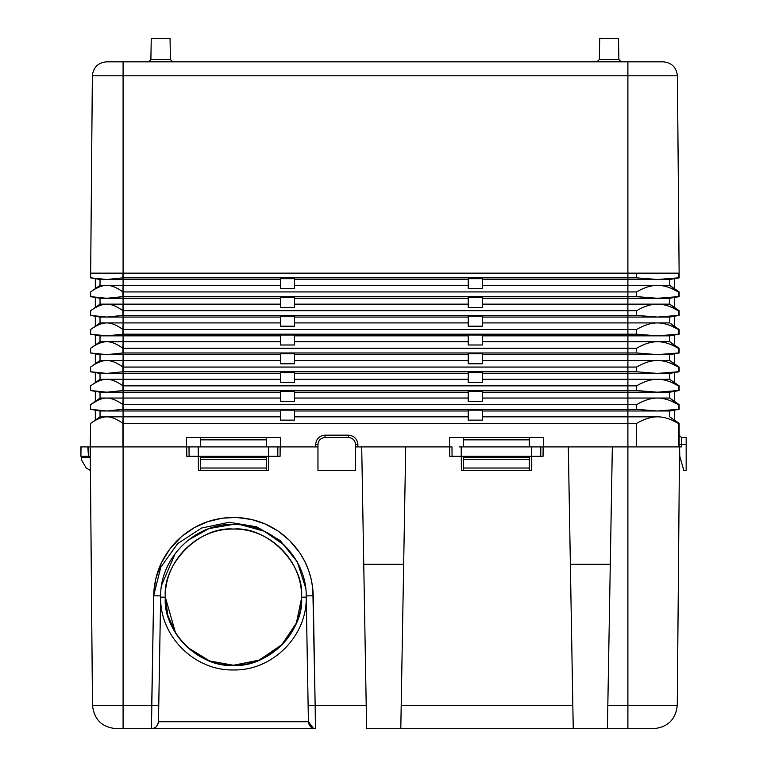 <?xml version="1.0" encoding="UTF-8"?>
<svg xmlns="http://www.w3.org/2000/svg" width="767" height="767" viewBox="0 0 767 767"><rect width="100%" height="100%" fill="white"/><g stroke="black" fill="none" stroke-linecap="round" stroke-linejoin="round"><path stroke-width="1.15" d="M122.921 446.893L122.921 423.413C116.814 419.022 111.436 416.826 106.776 416.836C102.145 416.817 96.767 419.003 90.631 423.413L90.218 446.893L92.481 705.372L90.218 446.893L80.832 446.893L80.909 456.288L81.024 446.893M90.631 423.413L100.026 416.836L90.631 423.413C96.767 419.003 102.145 416.817 106.776 416.836C111.436 416.826 116.814 419.022 122.921 423.413L123.084 416.836L100.026 416.836L100.026 410.987L90.631 409.329L106.776 410.987L100.026 410.987L100.026 416.836L280.396 416.836L123.084 416.836L123.084 410.987L106.776 410.987L90.631 409.329L90.631 404.631L90.631 409.329L100.026 410.987L106.776 410.987L122.921 409.329L106.776 410.987L280.396 410.987L123.084 410.987L123.084 409.329L123.084 423.413L636.572 423.413L636.572 446.893L636.572 423.413L627.895 423.413L627.895 446.893L627.895 416.836L482.318 416.836L627.895 416.836L627.895 410.987L482.318 410.987L627.895 410.987L627.895 409.329L122.921 409.329L122.921 404.631C116.814 400.24 111.436 398.044 106.776 398.054C102.145 398.035 96.767 400.221 90.631 404.631L100.026 398.054L90.631 404.631C96.767 400.221 102.145 398.035 106.776 398.054C111.436 398.044 116.814 400.24 122.921 404.631L123.084 398.054L100.026 398.054L100.026 392.196L90.631 390.547L106.776 392.196L100.026 392.196L100.026 398.054L280.396 398.054L123.084 398.054L123.084 392.196L106.776 392.196L90.631 390.547L90.631 385.849L90.631 390.547L100.026 392.196L106.776 392.196L122.921 390.547L106.776 392.196L280.396 392.196L123.084 392.196L123.084 390.547L123.084 404.631L627.895 404.631L627.895 398.054L482.318 398.054L627.895 398.054L627.895 404.631L636.572 404.631C644.117 400.23 651.087 398.035 657.482 398.054C663.867 398.035 670.837 400.23 678.383 404.631L669.735 398.054L627.895 398.054L627.895 392.196L482.318 392.196L627.895 392.196L627.895 398.054L669.735 398.054L669.735 392.196L627.895 392.196L627.895 390.547L627.895 392.196L669.735 392.196L679.131 390.547L657.482 392.196L636.572 390.547L122.921 390.547L122.921 385.849C116.814 381.448 111.436 379.262 106.776 379.272C102.145 379.243 96.767 381.439 90.631 385.849L100.026 379.272L90.631 385.849C96.767 381.439 102.145 379.243 106.776 379.272C111.436 379.262 116.814 381.448 122.921 385.849L123.084 379.272L100.026 379.272L100.026 373.414L90.631 371.765L106.776 373.414L100.026 373.414L100.026 379.272L280.396 379.272L123.084 379.272L123.084 373.414L106.776 373.414L90.631 371.765L90.631 367.067L90.631 371.765L100.026 373.414L106.776 373.414L122.921 371.765L106.776 373.414L280.396 373.414L123.084 373.414L123.084 371.765L123.084 385.849L627.895 385.849L627.895 379.272L482.318 379.272L627.895 379.272L627.895 385.849L636.572 385.849L627.895 385.849L627.895 390.547L627.895 385.849L123.084 385.849L123.084 390.547L636.572 390.547L636.572 385.849C644.117 381.448 651.087 379.253 657.482 379.272C663.867 379.253 670.837 381.448 678.383 385.849L669.735 379.272L627.895 379.272L627.895 373.414L482.318 373.414L627.895 373.414L627.895 379.272L669.735 379.272L669.735 373.414L627.895 373.414L627.895 371.765L627.895 373.414L669.735 373.414L679.131 371.765L657.482 373.414L636.572 371.765L122.921 371.765L122.921 367.067C116.814 362.666 111.436 360.471 106.776 360.49C102.145 360.461 96.767 362.657 90.631 367.067L100.026 360.49L90.631 367.067C96.767 362.657 102.145 360.461 106.776 360.49C111.436 360.471 116.814 362.666 122.921 367.067L123.084 360.49L100.026 360.49L100.026 354.632L90.631 352.973L106.776 354.632L100.026 354.632L100.026 360.49L280.396 360.49L123.084 360.49L123.084 354.632L106.776 354.632L90.631 352.973L90.631 348.285L90.631 352.973L100.026 354.632L106.776 354.632L122.921 352.973L106.776 354.632L280.396 354.632L123.084 354.632L123.084 352.973L123.084 367.067L627.895 367.067L627.895 360.49L482.318 360.49L627.895 360.49L627.895 367.067L636.572 367.067L627.895 367.067L627.895 371.765L627.895 367.067L123.084 367.067L123.084 371.765L636.572 371.765L636.572 367.067C644.117 362.657 651.087 360.471 657.482 360.49C663.867 360.471 670.837 362.666 678.383 367.067L669.735 360.49L627.895 360.49L627.895 354.632L482.318 354.632L627.895 354.632L627.895 360.49L669.735 360.49L669.735 354.632L627.895 354.632L627.895 352.973L627.895 354.632L669.735 354.632L679.131 352.973L657.482 354.632L636.572 352.973L122.921 352.973L122.921 348.285C116.814 343.884 111.436 341.689 106.776 341.708C102.145 341.679 96.767 343.875 90.631 348.285L100.026 341.708L90.631 348.285C96.767 343.875 102.145 341.679 106.776 341.708C111.436 341.689 116.814 343.884 122.921 348.285L123.084 341.708L100.026 341.708L100.026 335.85L90.631 334.191L106.776 335.85L100.026 335.85L100.026 341.708L280.396 341.708L123.084 341.708L123.084 335.85L106.776 335.85L90.631 334.191L90.631 329.494L90.631 334.191L100.026 335.85L106.776 335.85L122.921 334.191L106.776 335.85L280.396 335.85L123.084 335.85L123.084 334.191L123.084 348.285L627.895 348.285L627.895 341.708L482.318 341.708L627.895 341.708L627.895 348.285L636.572 348.285L627.895 348.285L627.895 352.973L627.895 348.285L123.084 348.285L123.084 352.973L636.572 352.973L636.572 348.285C644.117 343.875 651.087 341.689 657.482 341.708C663.867 341.689 670.837 343.875 678.383 348.285L669.735 341.708L627.895 341.708L627.895 335.85L482.318 335.85L627.895 335.85L627.895 341.708L669.735 341.708L669.735 335.85L627.895 335.85L627.895 334.191L627.895 335.85L669.735 335.85L679.131 334.191L657.482 335.85L636.572 334.191L122.921 334.191L122.921 329.494C116.814 325.103 111.436 322.907 106.776 322.917C102.145 322.897 96.767 325.093 90.631 329.494L100.026 322.917L90.631 329.494C96.767 325.093 102.145 322.897 106.776 322.917C111.436 322.907 116.814 325.103 122.921 329.494L123.084 322.917L100.026 322.917L100.026 317.068L90.631 315.41L106.776 317.068L100.026 317.068L100.026 322.917L280.396 322.917L123.084 322.917L123.084 317.068L106.776 317.068L90.631 315.41L90.631 310.712L90.631 315.41L100.026 317.068L106.776 317.068L122.921 315.41L106.776 317.068L280.396 317.068L123.084 317.068L123.084 315.41L123.084 329.494L627.895 329.494L627.895 322.917L482.318 322.917L627.895 322.917L627.895 329.494L636.572 329.494L627.895 329.494L627.895 334.191L627.895 329.494L123.084 329.494L123.084 334.191L636.572 334.191L636.572 329.494C644.117 325.093 651.087 322.897 657.482 322.917C663.867 322.907 670.837 325.093 678.383 329.494L669.735 322.917L627.895 322.917L627.895 317.068L482.318 317.068L627.895 317.068L627.895 322.917L669.735 322.917L669.735 317.068L627.895 317.068L627.895 315.41L627.895 317.068L669.735 317.068L679.131 315.41L657.482 317.068L636.572 315.41L122.921 315.41L122.921 310.712C116.814 306.321 111.436 304.125 106.776 304.135C102.145 304.115 96.767 306.301 90.631 310.712L100.026 304.135L90.631 310.712C96.767 306.301 102.145 304.115 106.776 304.135C111.436 304.125 116.814 306.321 122.921 310.712L123.084 304.135L100.026 304.135L100.026 298.286L90.631 296.628L106.776 298.286L100.026 298.286L100.026 304.135L123.084 304.135L123.084 296.628L123.084 298.286L106.776 298.286L122.921 296.628L122.921 291.93C116.814 287.529 111.436 285.343 106.776 285.353C111.436 285.343 116.814 287.529 122.921 291.93L123.084 285.353L123.084 291.93L627.895 291.93L627.895 285.353L482.318 285.353L627.895 285.353L627.895 291.93L636.572 291.93C644.117 287.529 651.087 285.334 657.482 285.353C663.867 285.334 670.837 287.529 678.383 291.93L669.735 285.353L627.895 285.353L627.895 279.495L482.318 279.495L627.895 279.495L627.895 285.353L669.735 285.353L669.735 279.495L627.895 279.495L627.895 277.846L627.895 279.495L669.735 279.495L679.131 277.846L678.383 277.846L679.131 277.846L679.131 273.148L678.383 273.148L678.383 277.846L657.482 279.495L636.572 277.846L627.895 277.846L636.572 277.846L636.572 273.148L627.895 273.148L679.131 273.148L679.131 277.846L669.735 279.495L669.735 285.353L679.131 291.93L679.131 296.628L679.131 291.93L678.383 291.93L678.383 296.628L657.482 298.286L636.572 296.628L627.895 296.628L636.572 296.628L636.572 291.93L627.895 291.93L627.895 296.628L123.084 296.628L627.895 296.628L627.895 291.93L123.084 291.93L123.084 296.628L106.776 298.286L90.631 296.628L90.631 291.93C96.767 287.52 102.145 285.334 106.776 285.353L280.396 285.353L123.084 285.353L123.084 279.495L123.084 285.353L106.776 285.353C102.145 285.334 96.767 287.52 90.631 291.93L100.026 285.353L106.776 285.353L100.026 285.353L100.026 279.495L90.631 277.846L106.776 279.495L280.396 279.495L123.084 279.495L123.084 277.846L123.084 279.495L100.026 279.495L106.776 279.495L122.921 277.846L106.776 279.495L90.631 277.846L92.356 75.799L123.084 75.799L123.084 61.83L123.084 75.799L627.895 75.799L627.895 61.83L627.895 75.799L677.405 75.799C676.456 67.362 671.758 62.712 663.321 61.83L106.44 61.83L663.321 61.83C671.758 62.712 676.456 67.362 677.405 75.799L679.131 273.148L677.405 75.799L627.895 75.799L627.895 277.846L122.921 277.846L122.921 273.148L90.631 273.148L123.084 273.148L123.084 277.846L627.895 277.846L627.895 273.148L123.084 273.148L123.084 75.799L123.084 273.148L627.895 273.148L627.895 75.799L92.356 75.799L90.631 277.846L100.026 279.495L100.026 285.353L90.631 291.93L90.631 296.628L100.026 298.286L280.396 298.286L123.084 298.286L123.084 304.135L280.396 304.135L123.084 304.135L123.084 315.41L627.895 315.41L627.895 310.712L123.084 310.712L627.895 310.712L627.895 315.41L636.572 315.41L636.572 310.712L627.895 310.712L636.572 310.712C644.117 306.311 651.087 304.115 657.482 304.135L669.735 304.135L679.131 310.712L679.131 315.41L679.131 310.712L678.383 310.712L678.383 315.41L679.131 315.41L669.735 317.068L669.735 322.917L679.131 329.494L679.131 334.191L679.131 329.494L678.383 329.494L678.383 334.191L679.131 334.191L669.735 335.85L669.735 341.708L679.131 348.285L679.131 352.973L679.131 348.285L678.383 348.285L678.383 352.973L679.131 352.973L669.735 354.632L669.735 360.49L679.131 367.067L679.131 371.765L679.131 367.067L678.383 367.067L678.383 371.765L679.131 371.765L669.735 373.414L669.735 379.272L679.131 385.849L679.131 390.547L679.131 385.849L678.383 385.849L678.383 390.547L679.131 390.547L669.735 392.196L669.735 398.054L679.131 404.631L679.131 409.329L679.131 404.631L678.383 404.631L678.383 409.329L679.131 409.329L669.735 410.987L669.735 416.836L679.131 423.413L679.131 446.893L679.131 423.413L678.383 423.413L678.383 446.893L678.383 423.413L679.131 423.413L669.735 416.836L669.735 410.987L679.131 409.329L657.482 410.987L669.735 410.987L657.482 410.987L636.572 409.329L636.572 404.631L123.084 404.631L123.084 409.329L627.895 409.329L627.895 404.631L627.895 409.329L636.572 409.329L627.895 409.329L627.895 410.987L657.482 410.987L627.895 410.987L627.895 416.836L657.482 416.836C663.867 416.817 670.837 419.012 678.383 423.413C670.837 419.012 663.867 416.817 657.482 416.836L627.895 416.836L627.895 423.413L123.084 423.413L123.084 446.893L88.339 446.893L88.426 456.288L80.909 456.288L88.426 456.288L87.869 446.893M150.888 59.519L148.539 61.83L150.888 59.519L151.252 38.35L170.044 38.35L170.408 59.519L170.044 38.35L151.252 38.35L150.888 59.519L170.408 59.519L159.057 59.519M172.757 61.83L170.408 59.519M306.225 597.33L307.308 659.582L306.225 597.33M283.071 643.772L259.447 660.09L233.436 665.257C267.127 668.297 304.566 630.857 301.527 597.167C304.566 563.477 267.127 526.028 233.436 529.077C199.746 526.028 162.297 563.477 165.346 597.167L167.82 615.355L175.796 633.408L167.82 615.355L165.346 597.167C162.297 630.857 199.746 668.297 233.436 665.257L209.602 660.953L187.273 647.223M175.585 633.082L165.346 597.167L160.648 597.167C159.689 636.274 194.607 670.866 233.436 669.955C272.266 670.866 307.183 636.274 306.225 597.167L301.527 597.167C302.428 633.753 269.763 666.111 233.436 665.257C197.109 666.111 164.445 633.753 165.346 597.167C164.445 560.572 197.109 528.214 233.436 529.077C269.763 528.214 302.428 560.572 301.527 597.167L306.225 597.167C307.183 558.05 272.266 523.458 233.436 524.379C194.607 523.458 159.689 558.05 160.648 597.167L165.346 597.167M281.585 645.315L296.493 622.852L301.517 598.356L296.369 623.159L281.086 645.804L258.191 660.598L233.436 665.257M301.527 597.761L301.527 597.167L301.527 597.761M160.648 597.167C159.689 558.05 194.607 523.458 233.436 524.379C272.266 523.458 307.183 558.05 306.225 597.167C307.183 636.274 272.266 670.866 233.436 669.955C194.607 670.866 159.689 636.274 160.648 597.167L158.472 721.728L160.658 597.129L158.472 721.728L308.401 721.728L306.215 597.129L308.401 721.728L308.113 705.439L366.214 705.372L315.151 705.372L315.438 728.65L115.961 728.65L151.435 728.65L153.63 595.825C154.292 574.33 162.153 555.912 177.206 540.562C192.9 525.414 211.654 517.687 233.465 517.399C255.267 517.706 274.02 525.443 289.696 540.601C304.739 555.941 312.581 574.349 313.243 595.825L315.151 705.372L312.821 588.855L311.201 579.21L308.459 569.967L304.748 561.348L299.629 552.604L289.696 540.601L278.239 531.148L265.219 523.995L251.825 519.537L236.389 517.447L222.286 518.176L207.608 521.685L194.281 527.658L181.511 536.593L169.823 548.999L161.444 562.738L155.787 578.721L153.678 594.003L151.713 705.372L123.084 705.372L123.084 446.893L123.084 705.372L151.713 705.372L151.435 728.65L315.438 728.65C311.805 728.823 309.456 726.512 308.401 721.728L158.472 721.728C157.417 726.512 155.068 728.823 151.435 728.65C155.068 728.823 157.417 726.512 158.472 721.728C157.973 725.918 155.624 728.219 151.435 728.65C155.624 728.219 157.973 725.918 158.472 721.728L158.759 705.439L151.713 705.372L158.759 705.439L160.648 597.167M679.6 446.893L681.47 446.893L679.131 446.893L681.47 446.893L679.6 446.893L679.763 456.288L683.8 470.372L686.168 470.372L686.168 444.544L686.168 470.372L683.8 470.372M570.37 564.291L568.318 446.893L570.37 564.291L610.283 564.291L570.37 564.291L573.237 728.65L568.318 446.893L543.132 446.893L543.046 456.288L531.541 456.288L531.426 470.372L461.389 470.372L461.274 456.288L449.769 456.288L449.683 446.893L361.698 446.893L363.75 564.291L403.663 564.291L363.75 564.291L366.616 728.65L627.895 728.65L627.895 705.372L627.895 728.65L653.8 728.65C667.865 727.183 675.698 719.427 677.28 705.372L679.533 446.893L677.28 705.372L627.895 705.372L627.895 446.893L627.895 705.372L607.819 705.372L677.28 705.372C675.698 719.427 667.865 727.183 653.8 728.65L366.616 728.65L361.698 446.893L355.533 446.893L357.882 446.893L357.882 444.544L357.882 446.893L355.533 446.893L355.533 444.544C355.083 440.296 352.734 437.947 348.486 437.506L348.486 435.157L325.007 435.157C319.34 435.752 316.215 438.887 315.611 444.544L315.611 446.893L317.96 446.893L315.611 446.893L315.611 444.544C316.215 438.887 319.34 435.752 325.007 435.157L348.486 435.157C354.153 435.752 357.278 438.887 357.873 444.544C357.278 438.887 354.153 435.752 348.486 435.157L348.486 437.506L325.007 437.506C320.759 437.947 318.41 440.296 317.96 444.544L317.96 446.893L280.156 446.893L280.08 456.288L277.779 456.288L280.08 456.288L280.156 446.893L198.212 446.893L198.298 456.288L186.793 456.288L186.717 446.893L123.084 446.893M449.452 446.893L449.452 437.506L543.362 437.506L543.362 446.893L543.362 437.506L449.452 437.506L449.452 446.893M186.477 446.893L186.477 437.506L280.396 437.506L280.396 446.893L280.396 437.506L186.477 437.506L186.477 446.893M678.383 296.628L669.735 298.286L669.735 304.135L669.735 298.286L679.131 296.628L678.383 296.628L678.383 291.93C670.837 287.529 663.867 285.334 657.482 285.353C651.087 285.334 644.117 287.529 636.572 291.93L636.572 296.628L657.482 298.286L669.735 298.286L627.895 298.286L657.482 298.286L672.947 297.337M106.44 61.83C98.003 62.712 93.306 67.362 92.356 75.799C93.306 67.362 98.003 62.712 106.44 61.83M123.084 80.573L123.084 75.914L123.084 80.573M636.572 423.413C644.117 419.012 651.087 416.817 657.482 416.836C651.087 416.817 644.117 419.012 636.572 423.413M280.396 410.153L294.48 410.153L294.48 420.124L280.396 420.124L280.396 410.153L280.396 420.124L294.48 420.124L294.48 410.153L280.396 410.153M294.48 410.987L468.234 410.987L294.48 410.987M468.234 410.153L482.318 410.153L482.318 420.124L468.234 420.124L482.318 420.124L482.318 410.153L468.234 410.153L468.234 420.124L468.234 410.153M294.48 416.836L468.234 416.836L294.48 416.836M280.396 391.371L294.48 391.371L294.48 401.342L280.396 401.342L280.396 391.371L280.396 401.342L294.48 401.342L294.48 391.371L280.396 391.371M294.48 392.196L468.234 392.196L294.48 392.196M468.234 391.371L482.318 391.371L482.318 401.342L468.234 401.342L482.318 401.342L482.318 391.371L468.234 391.371L468.234 401.342L468.234 391.371M294.48 398.054L468.234 398.054L294.48 398.054M280.396 372.589L294.48 372.589L294.48 382.56L280.396 382.56L280.396 372.589L280.396 382.56L294.48 382.56L294.48 372.589L280.396 372.589M294.48 373.414L468.234 373.414L294.48 373.414M468.234 372.589L482.318 372.589L482.318 382.56L468.234 382.56L482.318 382.56L482.318 372.589L468.234 372.589L468.234 382.56L468.234 372.589M294.48 379.272L468.234 379.272L294.48 379.272M280.396 353.808L294.48 353.808L294.48 363.779L280.396 363.779L280.396 353.808L280.396 363.779L294.48 363.779L294.48 353.808L280.396 353.808M294.48 354.632L468.234 354.632L294.48 354.632M468.234 353.808L482.318 353.808L482.318 363.779L468.234 363.779L482.318 363.779L482.318 353.808L468.234 353.808L468.234 363.779L468.234 353.808M294.48 360.49L468.234 360.49L294.48 360.49M280.396 335.026L294.48 335.026L294.48 344.997L280.396 344.997L280.396 335.026L280.396 344.997L294.48 344.997L294.48 335.026L280.396 335.026M294.48 335.85L468.234 335.85L294.48 335.85M468.234 335.026L482.318 335.026L482.318 344.997L468.234 344.997L482.318 344.997L482.318 335.026L468.234 335.026L468.234 344.997L468.234 335.026M294.48 341.708L468.234 341.708L294.48 341.708M280.396 316.234L294.48 316.234L294.48 326.205L280.396 326.205L280.396 316.234L280.396 326.205L294.48 326.205L294.48 316.234L280.396 316.234M294.48 317.068L468.234 317.068L294.48 317.068M468.234 316.234L482.318 316.234L482.318 326.205L468.234 326.205L482.318 326.205L482.318 316.234L468.234 316.234L468.234 326.205L468.234 316.234M294.48 322.917L468.234 322.917L294.48 322.917M627.895 296.628L627.895 304.135L657.482 304.135C663.867 304.115 670.837 306.311 678.383 310.712L669.735 304.135L627.895 304.135L627.895 310.712L627.895 296.628M482.318 298.286L627.895 298.286L482.318 298.286M280.396 297.452L294.48 297.452L294.48 307.423L280.396 307.423L280.396 297.452L280.396 307.423L294.48 307.423L294.48 297.452L280.396 297.452M294.48 298.286L468.234 298.286L294.48 298.286M468.234 297.452L482.318 297.452L482.318 307.423L468.234 307.423L482.318 307.423L482.318 297.452L468.234 297.452L468.234 307.423L468.234 297.452M482.318 304.135L627.895 304.135L482.318 304.135M294.48 304.135L468.234 304.135L294.48 304.135M280.396 278.67L294.48 278.67L294.48 288.641L280.396 288.641L280.396 278.67L280.396 288.641L294.48 288.641L294.48 278.67L280.396 278.67M294.48 279.495L468.234 279.495L294.48 279.495M468.234 278.67L482.318 278.67L482.318 288.641L468.234 288.641L482.318 288.641L482.318 278.67L468.234 278.67L468.234 288.641L468.234 278.67M294.48 285.353L468.234 285.353L294.48 285.353M266.302 470.372L200.561 470.372L200.561 456.288L200.561 457.228L266.302 457.228L266.302 470.372L266.302 457.228L200.561 457.228L200.561 459.577L266.302 459.577L200.561 459.577L200.561 468.023L266.302 468.023L200.561 468.023L200.561 470.372L268.45 470.372L198.423 470.372L198.298 456.288L268.575 456.288L268.45 470.372L266.302 470.372M529.278 470.372L463.536 470.372L463.536 456.288L463.536 457.228L529.278 457.228L529.278 470.372L529.278 457.228L463.536 457.228L463.536 459.577L529.278 459.577L463.536 459.577L463.536 468.023L529.278 468.023L463.536 468.023L463.536 470.372L529.278 470.372M200.561 446.893L200.561 437.506L200.561 446.893M266.302 456.288L266.302 457.228L266.302 456.288M266.302 437.506L266.302 446.893L266.302 439.855L200.561 439.855L266.302 439.855L266.302 437.506M463.536 446.893L463.536 437.506L463.536 446.893M529.278 456.288L529.278 457.228L529.278 456.288M529.278 437.506L529.278 446.893L529.278 439.855L463.536 439.855L529.278 439.855L529.278 437.506M90.314 457.228L81.302 457.228L81.302 459.577L86.182 468.023L90.247 470.372L86.182 468.023L81.302 459.577L81.302 457.228L90.314 457.228M678.383 273.148L636.572 273.148L636.572 277.846L657.482 279.495L678.383 277.846L678.383 273.148M636.572 409.329L657.482 410.987L678.383 409.329L678.383 404.631C670.837 400.23 663.867 398.035 657.482 398.054C651.087 398.035 644.117 400.23 636.572 404.631L636.572 409.329M636.572 390.547L657.482 392.196L678.383 390.547L678.383 385.849C670.837 381.448 663.867 379.253 657.482 379.272C651.087 379.253 644.117 381.448 636.572 385.849L636.572 390.547M636.572 371.765L657.482 373.414L678.383 371.765L678.383 367.067C670.837 362.666 663.867 360.471 657.482 360.49C651.087 360.471 644.117 362.657 636.572 367.067L636.572 371.765M636.572 352.973L657.482 354.632L678.383 352.973L678.383 348.285C670.837 343.875 663.867 341.689 657.482 341.708C651.087 341.689 644.117 343.875 636.572 348.285L636.572 352.973M636.572 334.191L657.482 335.85L678.383 334.191L678.383 329.494C670.837 325.093 663.867 322.907 657.482 322.917C651.087 322.897 644.117 325.093 636.572 329.494L636.572 334.191M636.572 315.41L657.482 317.068L678.383 315.41L678.383 310.712C670.837 306.311 663.867 304.115 657.482 304.135C651.087 304.115 644.117 306.311 636.572 310.712L636.572 315.41M678.383 409.329L672.947 410.038M672.199 401.477L678.383 404.631M678.383 390.547L672.947 391.256M672.199 382.695L678.383 385.849M678.383 371.765L672.947 372.465M672.199 363.913L678.383 367.067M678.383 352.973L672.947 353.683M672.199 345.131L678.383 348.285M678.383 334.191L672.947 334.901M672.199 326.349L678.383 329.494M678.383 315.41L672.947 316.119M672.199 307.557L678.383 310.712M672.199 288.775L678.383 291.93M678.383 277.846L672.947 278.546M672.199 420.258L678.383 423.413M90.631 404.631L97.687 400.393M674.433 410.153L674.433 420.124L674.433 410.153M674.433 391.371L674.433 401.342L674.433 391.371M674.433 372.589L674.433 382.56L674.433 372.589M674.433 353.808L674.433 363.779L674.433 353.808M674.433 335.026L674.433 344.997L674.433 335.026M674.433 316.234L674.433 326.205L674.433 316.234M674.433 297.452L674.433 307.423L674.433 297.452M674.433 278.67L674.433 288.641L674.433 278.67M95.329 410.153L95.329 420.124L95.329 410.153M95.329 391.371L95.329 401.342L95.329 391.371M95.329 372.589L95.329 382.56L95.329 372.589M95.329 353.808L95.329 363.779L95.329 353.808M95.329 335.026L95.329 344.997L95.329 335.026M95.329 316.234L95.329 326.205L95.329 316.234M95.329 297.452L95.329 307.423L95.329 297.452M95.329 278.67L95.329 288.641L95.329 278.67M355.533 444.544L355.533 470.372L355.533 444.544L357.882 444.544L355.533 444.544C355.083 440.296 352.734 437.947 348.486 437.506L325.007 437.506L348.486 437.506M317.96 470.372L317.96 444.544L317.96 470.372L355.533 470.372L317.96 470.372M686.168 437.506L686.168 444.544L681.47 444.544L681.47 446.893L681.47 444.544L686.168 444.544L686.168 437.506L681.47 437.506L686.168 437.506M317.96 444.544L315.611 444.544L317.96 444.544C318.41 440.296 320.759 437.947 325.007 437.506L325.007 435.157L325.007 437.506M681.47 437.506L681.47 444.544L679.131 444.544L681.47 444.544L681.47 437.506L679.131 435.157L681.47 437.506M124.714 728.65L125.251 728.65L124.714 728.65M92.481 705.372L123.084 705.372L123.084 728.65L123.084 705.372L92.481 705.372C94.063 719.427 101.886 727.183 115.961 728.65C101.886 727.183 94.063 719.427 92.481 705.372L92.481 705.372M679.533 446.893L612.334 446.893L607.416 728.65L612.334 446.893L568.318 446.893M401.199 705.372L572.834 705.372L401.199 705.372M463.536 470.372L461.389 470.372L463.536 470.372M187.263 456.288L198.298 456.288L198.423 470.372L268.45 470.372L268.575 456.288L198.298 456.288L198.212 446.893L189.018 446.893L196.352 446.893M269.054 446.893L277.855 446.893L277.779 456.288L268.575 456.288L268.651 446.893L268.575 456.288L277.779 456.288L277.855 446.893M532.03 446.893L540.831 446.893L531.627 446.893L531.541 456.288L461.274 456.288L531.541 456.288L531.627 446.893L459.328 446.893M161.664 585.029L175.24 553.448M188.088 540.227L209.007 528.578L233.436 524.379L241.95 524.877M240.675 524.733L264.212 531.195L284.365 545.174M160.648 597.33L159.469 664.893M400.796 728.65L403.663 564.291L400.796 728.65M405.714 446.893L403.663 564.291L405.714 446.893M160.667 595.882L153.63 595.825L160.773 567.225L177.656 543.611L201.596 528.032L229.141 522.279L256.514 526.766L280.204 540.591L297.26 561.789L305.592 587.57M306.196 595.882L313.243 595.825L306.196 595.882M306.225 597.167L308.401 721.728C308.9 725.918 311.249 728.219 315.438 728.65L315.151 705.372L308.113 705.439M315.438 728.65C311.249 728.219 308.9 725.918 308.401 721.728C309.456 726.512 311.805 728.823 315.438 728.65L313.665 728.42M91.503 594.003L91.474 590.35M91.455 588.5L91.426 584.799M91.359 577.35L91.34 575.49M91.235 562.777L91.225 561.895M91.024 539.239L91.024 538.568M91.024 538.539L91.024 539.201M91.052 541.953L91.062 542.662M91.34 575.461L91.359 577.321M308.401 721.747L313.454 728.362M313.55 728.391L315.39 728.65M313.32 728.324L308.679 723.597M678.402 577.321L678.412 575.461M678.536 561.895L678.527 562.777M678.412 575.499L678.402 577.35M678.287 590.35L678.249 594.003M450.239 456.288L461.274 456.288L461.188 446.893L461.389 470.372L531.426 470.372L531.541 456.288L543.046 456.288L543.132 446.893L540.831 446.893L540.745 456.288L540.831 446.893M191.117 456.288L191.923 456.288M90.305 456.288L88.426 456.288L90.305 456.288M454.093 456.288L454.889 456.288M189.018 446.893L189.094 456.288L189.018 446.893L186.717 446.893L189.018 446.893M451.984 446.893L452.07 456.288L451.984 446.893L449.683 446.893L451.984 446.893M531.627 446.893L533.487 446.893M268.651 446.893L270.521 446.893M186.717 446.893L186.793 456.288L189.094 456.288M277.779 456.279L280.08 456.288M449.683 446.893L449.769 456.288L452.07 456.288M540.745 456.279L543.046 456.288M597.004 61.83L599.343 59.519L607.512 59.519M599.717 38.35L618.499 38.35L618.873 59.519L618.499 38.35L599.717 38.35L599.343 59.519L599.717 38.35M599.343 59.519L618.873 59.519L599.343 59.519M621.222 61.83L618.873 59.519M198.423 470.372L198.298 456.288M268.45 470.372L268.575 456.288M461.389 470.372L461.274 456.288M531.426 470.372L531.541 456.288"/></g></svg>
